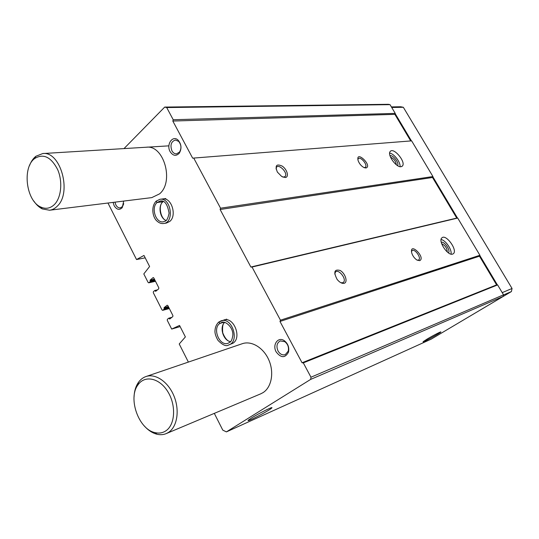 <?xml version="1.0" encoding="UTF-8"?>
<svg xmlns="http://www.w3.org/2000/svg" width="539" height="539" viewBox="0 0 539 539"><rect width="100%" height="100%" fill="white"/><g stroke="black" fill="none" stroke-linecap="round" stroke-linejoin="round"><path stroke-width="0.81" d="M188.381 362.087L179.224 343.983L185.382 336.922L179.548 325.448L171.685 329.066L167.272 320.341L167.38 319.29L168.754 318.205L169.718 319.014L172.797 316.622L172.904 315.564L167.858 305.62L167.198 305.215L164.065 307.675L164.179 309.17L162.663 310.336L162.01 309.932L153.298 292.704L153.399 291.646L154.747 290.528L155.677 291.316L158.695 288.85L158.796 287.786L153.824 277.983L153.029 277.679L150.118 280.132L150.233 281.621L148.73 282.834L148.11 282.436L143.805 273.927L149.599 266.509L143.98 255.446L136.529 259.542L107.955 203.021M136.529 259.542L145.2 257.844M171.685 329.066L180.134 326.594M123.997 148.589L164.705 107.079L166.706 107.557L173.221 119.732L172.817 121.046L192.659 158.156L193.73 158.068L220.552 208.202L220.114 209.496L250.871 267.021L252.03 267.034L280.469 320.193L279.977 321.453L302.062 362.767L303.309 362.882L310.976 377.219L310.659 379.395L226.4 431.894L222.789 430.142L214.313 413.373M164.705 107.079L388.309 104.303L390.027 104.647L395.249 113.399L394.858 114.349L410.718 140.942M310.976 377.219L503.527 294.833L503.21 296.41L431.261 339.119L226.4 431.894M303.309 362.882L497.612 284.915L503.527 294.833M344.185 283.292C348.147 282.247 345.27 273.253 340.129 270.457C334.348 268.995 333.324 271.939 337.057 279.29L337.495 279.862C339.873 282.571 342.103 283.716 344.185 283.292M419.699 260.667C426.073 257.622 409.344 241.236 411.702 252.858C412.665 255.91 414.397 258.296 416.903 260.014L419.699 260.667M452.619 254.098L453.312 253.734C458.042 250.473 446.083 233.724 441.953 237.82C437.681 240.738 447.741 256.126 452.619 254.098M280.469 320.193L479.912 255.264L479.467 256.187L496.594 284.888L497.612 284.915M252.03 267.034L457.712 218.059L479.912 255.264M285.293 177.526C289.328 177.163 287.22 169.455 282.214 166.1C276.352 163.533 274.749 165.54 277.39 172.109L281.735 176.509L285.293 177.526M365.941 167.993C373.022 165.877 355.282 149.215 358.152 160.696C359.412 163.923 361.42 166.241 364.169 167.656L365.941 167.993M401.07 166.699L402.363 166.059C406.393 162.286 393.659 146.898 390.256 151.446C386.887 154.558 396.232 167.757 401.07 166.699M220.552 208.202L432.932 176.543L432.521 177.486L456.742 218.086L457.712 218.059M193.73 158.068L411.641 140.868L432.932 176.543M173.221 119.732L395.249 113.399M166.706 107.557L390.027 104.647M251.652 417.893L248.553 420.016C244.1 423.728 269.796 410.388 271.75 407.989C274.034 405.854 259.158 413.17 251.652 417.893M427.191 339.031L423.209 341.638C421.148 343.552 440.363 333.055 440.841 332.011C441.663 331.101 432.958 335.568 427.191 339.031M310.659 379.395L503.21 296.41M223.719 320.045C233.589 316.299 242.186 337.508 233.043 343.181L228.684 344.96C240.071 341.8 232.215 316.743 221.145 320.813L218.874 321.985L219.831 323.447L223.624 322.295M162.697 198.938C171.422 197.139 177.25 215.56 169.778 221.421L166.396 223.072L163.708 223.496C174.73 222.371 170.897 197.207 159.995 199.282L156.364 201.027M276.17 351.92C272.02 344.765 278.191 336.201 284.356 340.736C288.028 343.68 289.409 347.48 288.5 352.135C285.131 358.213 281.021 358.139 276.17 351.92M123.714 201.074L122.218 207.683C119.368 210.399 116.673 209.732 114.133 205.682L113.096 202.388M170.122 151.641C165.924 144.452 172.844 134.595 178.227 140.275C181.502 144.391 181.852 148.703 179.271 153.217C176.037 156.451 172.985 155.926 170.122 151.641M146.365 147.221C163.816 144.688 174.367 181.751 159.564 193.865L151.789 197.611M242.301 343.7C251.538 340.419 263.652 347.743 268.921 360.187C274.29 372.584 271.541 387.319 263.059 392.614L260.795 393.8M172.817 121.046L394.858 114.349M220.114 209.496L432.521 177.486M250.871 267.021L456.742 218.086M279.977 321.453L479.467 256.187M302.062 362.767L496.594 284.888M451.042 254.112C452.106 249.705 445.612 240.185 441.091 239.505M448.488 252.919C450.82 250.494 444.385 241.061 441.246 242.28M447.282 251.989C447.08 248.129 445.201 245.373 441.663 243.729M400.046 166.659C400.699 162.32 394.002 153.581 389.65 153.089M397.573 165.635C399.453 163.081 392.944 154.585 389.993 155.744M396.32 164.759C395.808 161.141 393.874 158.614 390.512 157.186M417.361 260.263L418.763 259.966C421.653 257.858 414.558 248.108 412.018 250.696L411.486 251.693M364.189 167.669L365.496 167.205C367.894 164.745 360.261 155.899 358.226 158.789L357.883 159.618M340.816 282.692L342.636 282.773L343.464 282.295C347.035 279.29 338.613 268.483 335.474 272.047L334.732 274.014M282.874 177.095L283.851 177.136L285.272 176.32C288.035 172.83 278.737 163.378 276.44 167.359L276.042 168.929M171.907 150.792C169.974 145.126 171.132 141.535 175.384 140.019L178.645 141.359C181.353 144.775 181.643 148.353 179.507 152.092L176.502 153.864C174.629 153.918 173.093 152.894 171.907 150.792M123.734 203.695L122.542 206.525L120.285 207.899C118.492 208.034 117.003 207.023 115.824 204.867L114.969 202.159M278.016 350.95C276.089 346.22 276.844 342.878 280.28 340.924L284.814 341.672C287.86 344.118 289.005 347.264 288.25 351.125L285.259 354.655C282.396 355.437 279.984 354.204 278.016 350.95M134.049 397.007C134.278 391.125 135.761 386.227 138.489 382.306C140.497 379.51 142.97 377.596 145.921 376.559C155.434 373.156 168.222 381.801 173.982 396.037C179.851 410.219 177.277 426.74 168.539 432.372L166.248 433.599C163.337 434.805 160.231 435.013 156.937 434.225C152.348 433.046 148.117 430.263 144.236 425.871M165.763 430.904C162.562 432.972 159.005 433.551 155.084 432.628C138.644 429.489 127.568 397.991 138.078 384.725C144.89 374.841 159.611 378.001 167.885 391.765C176.334 405.382 175.175 424.907 165.763 430.904M391.381 106.911L400.659 106.756L403.327 107.281L512.05 288.48L511.423 291.559L443.577 331.802M391.725 107.49L403.327 107.281M395.161 113.621L411.425 140.881M432.837 176.765L457.483 218.066M479.811 255.479L497.369 284.909M502.213 292.63L512.05 288.48M503.507 294.948L511.423 291.559M29.557 165.493C31.08 161.498 33.189 158.426 35.891 156.27L42.716 153.561C60.483 150.799 72.172 192.699 57.309 206.134C55.005 208.485 52.424 209.846 49.575 210.23L42.298 208.923C39.118 207.34 36.302 204.726 33.836 201.074M54.52 204.409C50.383 208.458 45.781 209.327 40.715 207.01C26.128 200.906 21.964 167.393 34.792 158.446C43.45 153.285 51.064 156.984 57.633 169.542C62.841 181.414 61.338 197.483 54.52 204.409M163.155 201.586L157.065 202.543L155.993 201.316M162.906 201.761L157.085 202.523L156.081 201.236M223.658 322.295L219.804 323.467L218.955 321.938M168.909 318.165L171.88 317.343M169.165 318.374L171.328 317.774M169.387 318.812L170.351 318.542M164.065 307.675L168.33 306.556M164.011 308.207L168.559 307.008M164.233 308.638L168.781 307.439M164.179 309.17L169.01 307.89M162.812 310.262L169.334 308.53M154.922 290.487L157.435 289.888M155.144 290.689L157.011 290.245M155.36 291.114L156.189 290.919M153.029 277.679L153.399 277.592M150.118 280.132L154.423 279.168M150.064 280.664L154.659 279.626M150.287 281.088L154.875 280.051M150.233 281.621L155.111 280.516M148.899 282.746L155.481 281.25M162.886 201.781C157.812 206.006 159.935 218.342 166.093 220.505M157.065 202.543C150.731 207.784 155.886 223.496 163.405 221.792C164.9 220.849 167.103 222.627 169.084 213.181C167.528 204.14 164.57 200.084 160.211 201.007L157.085 202.523M224.601 322.43C219.151 327.308 223.335 340.783 230.577 341.638C227.694 341.463 225.073 338.553 222.742 332.873C222.196 326.971 222.829 323.488 224.635 322.437M219.804 323.467C212.049 328.554 219.609 346.678 228.105 343.262C229.924 342.009 231.73 342.77 232.861 335.022C233.171 326.742 224.709 320.328 221.63 322.538L219.831 323.447M168.828 318.172L171.914 317.316M162.663 310.336L169.347 308.564M154.828 290.487L157.476 289.854M148.73 282.834L155.501 281.291M271.373 407.74L271.75 407.989M401.818 166.477L402.363 166.059M365.085 167.521L365.496 167.205M342.117 283.231L343.464 282.295M284.511 176.96L285.272 176.32M178.645 141.359L178.227 140.275M179.507 152.092L179.271 153.217M122.542 206.525L122.218 207.683M284.814 341.672L284.356 340.736M288.25 351.125L288.5 352.135M166.248 433.599L260.836 393.787M145.921 376.559L242.368 343.68M155.084 432.628L156.937 434.225M138.078 384.725L138.489 382.306M49.575 210.23L151.91 197.597M42.857 153.548L168.896 145.847M40.715 207.01L42.298 208.923M34.792 158.446L35.891 156.27M165.81 198.547L159.995 199.282L156.067 201.222M163 201.748C157.967 205.015 160.521 218.955 166.127 220.471M163.708 223.496C161.37 223.833 159.126 223.018 156.984 221.064C152.908 217.817 150.576 207.266 155.98 201.31M226.683 319.149L218.868 321.978M228.684 344.96C226.239 346.678 222.674 345.149 217.992 340.378C215.654 336.262 214.663 332.934 215.014 330.4C215.223 327.018 216.476 324.235 218.767 322.059"/></g></svg>
